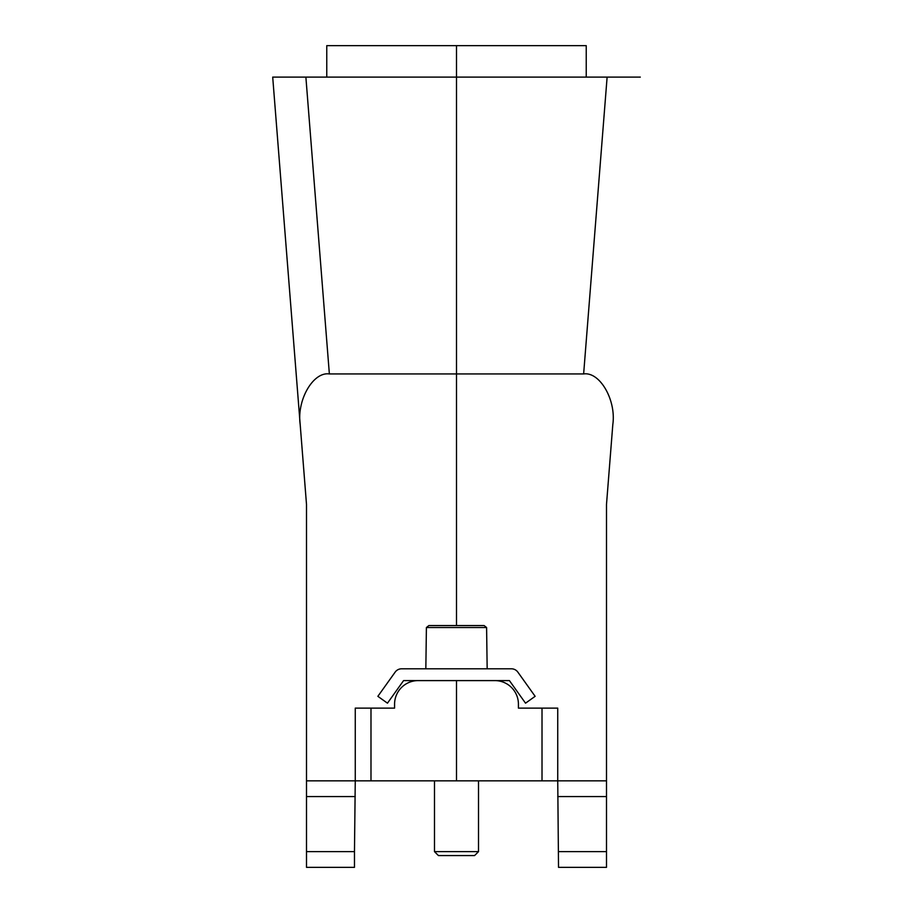 <?xml version="1.0" encoding="UTF-8"?>
<svg xmlns="http://www.w3.org/2000/svg" width="913" height="913" viewBox="0 0 913 913"><rect width="100%" height="100%" fill="white"/><g stroke="black" fill="none" stroke-linecap="round" stroke-linejoin="round"><path stroke-width="1.37" d="M326.763 77.103L326.763 45.65L456.5 45.65L456.5 625.553L484.107 625.553L428.893 625.553L456.5 625.553L456.5 77.103L305.878 77.103L329.365 373.942L583.635 373.942L607.122 77.103L456.5 77.103L456.5 45.65L586.237 45.65L586.237 77.103M306.506 851.624L354.472 851.624L354.472 867.35L306.506 867.35L306.506 504.467L272.702 77.103L305.878 77.103M299.236 412.528L305.672 493.853M354.472 851.624L355.26 780.855L306.506 780.855M329.365 373.942C313.159 371.523 296.668 400.111 300.183 424.522M370.986 780.855L456.5 780.855L456.5 680.596L418.165 680.596A23.59 23.59 0 0 0 394.576 704.185L394.576 708.123L370.986 708.123L370.986 780.855L355.26 780.855L355.26 708.123L370.986 708.123M610.751 450.6L612.817 424.522C616.332 400.111 599.841 371.523 583.635 373.942M606.494 780.855L606.494 867.35L558.528 867.35L557.74 780.855L456.5 780.855L456.5 680.596L494.835 680.596A23.59 23.59 0 0 1 518.424 704.185L518.424 708.123L557.74 708.123L557.74 780.855L606.494 780.855L606.494 504.467L612.817 424.522M607.487 491.879L607.328 493.853M607.122 77.103L640.298 77.103M509.408 680.596L525.534 703.181L535.132 696.322L517.831 672.094A7.863 7.863 0 0 0 511.428 668.807L401.572 668.807A7.863 7.863 0 0 0 395.169 672.094L377.868 696.322L387.466 703.181L403.592 680.596L509.408 680.596M426.405 627.528L428.893 625.553L484.107 625.553L486.595 627.528L426.405 627.528L425.835 668.807M478.515 851.624L474.589 855.561L438.411 855.561L434.485 851.624L478.515 851.624L478.515 780.855M487.165 668.807L486.595 627.528M355.26 796.581L306.506 796.581M542.014 780.855L542.014 708.123M558.528 851.624L606.494 851.624M557.74 796.581L606.494 796.581M434.485 851.624L434.485 780.855"/></g></svg>
